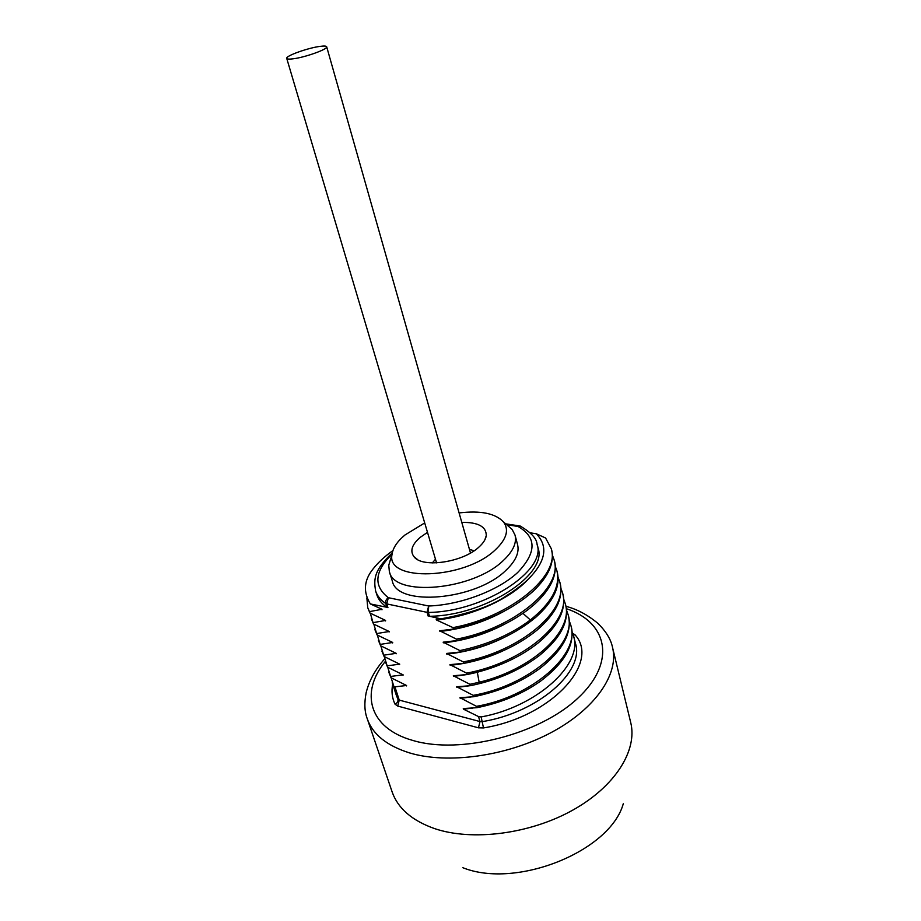 <?xml version="1.0" encoding="UTF-8"?>
<svg xmlns="http://www.w3.org/2000/svg" width="921" height="921" viewBox="0 0 921 921"><rect width="100%" height="100%" fill="white"/><g stroke="black" fill="none" stroke-linecap="round" stroke-linejoin="round"><path stroke-width="1.38" d="M392.104 791.83C397.837 808.316 411.94 820.553 434.436 828.555C472.047 841.391 529.644 834.138 572.448 810.307C615.343 786.499 637.677 750.235 630.712 722.513C637.677 750.235 615.343 786.499 572.448 810.307C529.644 834.138 472.047 841.391 434.436 828.555C411.94 820.553 397.837 808.316 392.104 791.83L367.26 718.748C372.683 734.359 386.797 745.745 409.603 752.929C447.744 764.407 506.907 756.245 551.219 732.529C595.634 708.848 619.154 673.735 612.534 647.498C610.945 639.427 606.041 631.369 597.821 623.298C587.54 614.791 576.926 609.138 565.966 606.34M530.243 532.833L536.298 533.766C548.409 546.303 545.842 561.326 528.608 578.825C526.121 581.577 515.795 590.119 506.78 595.496C492.516 605.569 470.55 613.363 440.894 618.866L429.508 616.276C484.918 615.792 548.145 574.336 538.014 547.937L537.035 544.173C536.69 538.543 531.072 532.499 520.192 526.029L517.947 526.432L506.826 524.763M440.894 618.866L436.22 619.315L436.427 619.971L453.04 627.627C510.775 616.851 560.486 575.464 551.253 548.64L545.589 538.002L536.298 533.766M551.253 548.64L551.61 550.056C554.638 562.869 548.444 576.65 533.006 591.397C512.594 609.437 486.081 621.997 453.466 629.078L453.04 627.627M453.466 629.078L439.697 630.781L456.471 639.151L456.897 640.59L443.151 642.167L459.878 650.583L460.304 652.01L446.57 653.45L463.251 661.911L463.677 663.327L449.966 664.651L466.602 673.147L467.016 674.552L453.328 675.761L469.917 684.303L470.332 685.696L456.666 686.767L473.221 695.355L473.624 696.737L459.982 697.704L476.491 706.326L476.894 707.696L463.275 708.537L463.459 709.158L478.517 716.573L481.142 716.929L483.49 727.924L478.448 727.82L397.711 706.073L395.017 704.151C397.377 703.011 398.333 701.342 397.895 699.154L391.149 677.81M393.704 686.295L394.925 686.836L406.564 685.5L391.045 677.764L390.608 676.44L403.145 674.863L387.591 667.184L387.154 665.848L399.702 664.156L384.115 656.512L383.677 655.176L396.214 653.346L380.603 645.771L380.166 644.412L392.714 642.467L377.08 634.937L376.631 633.567L389.192 631.507L373.512 624.024L373.063 622.642L385.6 620.432L369.92 613.018L369.471 611.636L382.019 609.276L370.369 603.946C363.012 591.961 363.876 580.345 372.97 569.074C378.001 562.593 384.656 556.422 392.922 550.562M392.288 552.865C374.513 570.007 373.431 578.215 375.641 591.063L376.827 594.759C378.393 599.617 381.789 603.796 387.004 607.296L370.369 603.946M392.081 554.085C374.49 571.446 373.247 585.986 388.363 597.706L428.668 605.995L428.334 612.442L427.033 612.338L428.668 605.995C460.316 604.982 498.307 590.58 517.706 572.471C536.701 552.542 536.793 537.196 517.947 526.432L519.099 525.856L505.652 523.83M373.063 622.642L370.277 613.19M384.402 619.879L385.554 620.927M439.904 631.449C462.756 628.951 484.331 622.135 504.627 610.991M552.37 555.075L554.12 559.864C563.502 586.712 514.16 628.513 456.471 639.151M369.471 611.636L367.744 607.71L366.857 597.902M380.787 608.735L381.973 609.794M436.427 619.971C470.85 616.679 510.234 599.134 528.608 578.825M555.236 566.242L556.963 570.997C560.417 586.631 551.552 602.956 530.358 619.971C510.833 634.592 487.336 644.792 459.878 650.583M390.608 676.44L387.729 667.253M388.812 672.249L391.045 677.764M387.154 665.848L384.287 656.604M385.369 661.704L387.591 667.184M383.677 655.176L380.822 645.886M381.893 651.066L384.115 656.512M380.166 644.412L377.334 635.076M378.404 640.348L380.603 645.771M376.631 633.567L373.822 624.173M374.882 629.561L377.08 634.937M371.324 618.67L373.512 624.024M367.744 607.71L369.92 613.018M476.894 707.696C500.943 702.896 522.138 694.077 540.454 681.241C564.907 662.636 575.153 644.458 571.193 626.717L570.847 625.382C580.61 654.163 532.039 696.829 476.491 706.326M473.624 696.737C498.871 691.659 520.929 682.265 539.787 668.554C562.708 650.537 572.263 633.015 568.453 616.011M470.332 685.696C496.833 680.308 519.743 670.327 539.073 655.752C560.463 638.368 569.339 621.525 565.701 605.235L565.356 603.877C573.852 630.689 532.626 669.417 479.15 682.254L469.917 684.303M467.016 674.552L476.272 672.491C500.633 666.148 521.263 656.305 538.163 642.939C558.126 626.199 566.38 610.013 562.927 594.367L562.581 592.997C571.826 621.238 523.899 662.579 466.602 673.147M569.259 620.789L570.847 625.382M566.496 610.047L568.119 614.675C577.766 643.388 528.999 685.615 473.221 695.355M563.721 599.226L565.356 603.877M560.912 588.312L562.581 592.997M463.677 663.327C492.85 657.18 517.314 646.116 537.047 630.125C555.731 613.973 563.433 598.408 560.129 583.419L559.784 582.037C568.936 610.047 520.745 651.205 463.251 661.911M558.091 577.317L559.784 582.037M460.304 652.01C490.732 645.494 515.898 633.924 535.803 617.266C553.325 601.643 560.498 586.677 557.32 572.39L556.963 570.997M456.897 640.59C484.458 634.753 508.035 624.542 527.664 609.967L534.491 604.326C550.954 589.072 557.619 574.716 554.477 561.269L554.12 559.864M571.987 631.449L573.564 636.008C583.258 664.513 536.298 707.098 481.142 716.929M460.178 698.325L470.435 697.082M401.993 674.31L403.03 675.3M456.862 687.4L468.455 685.926M398.528 663.592L399.587 664.594M453.523 676.394L466.878 674.575M467.569 674.448L477.32 672.295L498.273 665.469M463.459 709.158L472.68 708.099M405.424 684.936L406.449 685.915M395.04 652.793L396.122 653.806M391.517 641.914L392.622 642.939M387.971 630.943L389.099 631.979M450.162 665.296C467.695 663.604 484.883 658.987 501.726 651.435M446.766 654.106C466.302 652.137 485.206 646.703 503.465 637.816M443.346 642.823C464.633 640.59 484.953 634.431 504.328 624.357M474.108 550.781L469.445 549.365M417.512 559.531L413.955 556.675C422.094 568.269 462.549 562.512 478.816 547.178C483.214 543.24 485.701 539.407 486.265 535.665C486.346 526.616 478.183 522.184 461.789 522.38M427.505 532.338L420.114 537.438C411.871 544.633 409.822 551.046 413.955 556.675M435.483 559.231L432.317 562.927M389.353 571.584C393.843 597.269 472.761 590.488 503.211 560.613C513.009 551.449 516.934 542.941 515.023 535.066L517.579 544.668C519.513 552.612 515.622 561.177 505.882 570.387C475.616 600.411 396.905 606.974 392.334 581.047L389.353 571.584L388.766 565.241L390.93 558.08M515.023 535.066L512.122 529.402L506.458 524.521M424.708 522.932L405.044 534.94C397.204 541.467 392.876 547.972 392.047 554.43C385.588 582.13 464.345 579.735 495.256 549.895C506.562 539.222 509.325 529.943 503.557 522.023C495.475 513.377 480.658 510.349 459.107 512.939M292.866 58.84C304.839 57.493 328.29 49.089 326.679 46.775C326.345 45.981 324.215 45.843 320.278 46.349C308.259 47.788 285.268 55.997 286.73 58.38C287.041 59.151 289.079 59.301 292.866 58.84M566.357 608.689C607.595 622.251 616.84 662.095 577.801 698.245C539.315 734.578 459.913 754.725 412.792 740.438C368.665 728.12 359.858 692.235 385.289 661.462M392.703 684.165C391.275 691.268 392.047 697.934 395.017 704.151M483.49 727.924C551.391 717.068 600.711 662.556 574.98 634.776L573.311 635.076M572.747 633.337L574.98 634.776M392.231 682.714L396.364 695.401L397.895 699.154L399.254 700.11L397.711 706.073M478.448 727.82L480.002 721.557L482.523 721.604C538.313 712.497 584.766 671.271 575.452 643.376L573.564 636.008M478.517 716.573L480.002 721.557L399.254 700.11L394.925 686.836M387.937 607.664L386.739 603.911L427.033 612.338L428.207 616.172M388.351 597.706L386.739 603.911L385.795 603.543C385.3 601.137 386.152 599.191 388.351 597.706M375.641 591.063C377.207 595.899 380.592 600.066 385.795 603.543L387.004 607.296M519.974 525.972L521.424 526.639M537.035 544.173C547.143 570.479 483.801 611.889 428.334 612.442L429.508 616.276M530.358 619.971L522.967 613.374M479.15 682.254L477.308 672.226M623.287 803.734C610.255 851.177 516.485 889.295 462.814 867.697M384.644 658.929C375.25 669.498 369.091 680.757 366.155 692.696C364.152 702.965 364.52 711.657 367.26 718.748M630.712 722.513L612.534 647.498M568.464 616.011L568.119 614.664M484.791 539.982L486.265 535.665M503.557 522.023L512.122 529.402M392.047 554.43L388.766 565.241M470.493 553.026L326.679 46.775M436.566 562.881L286.73 58.38"/></g></svg>
